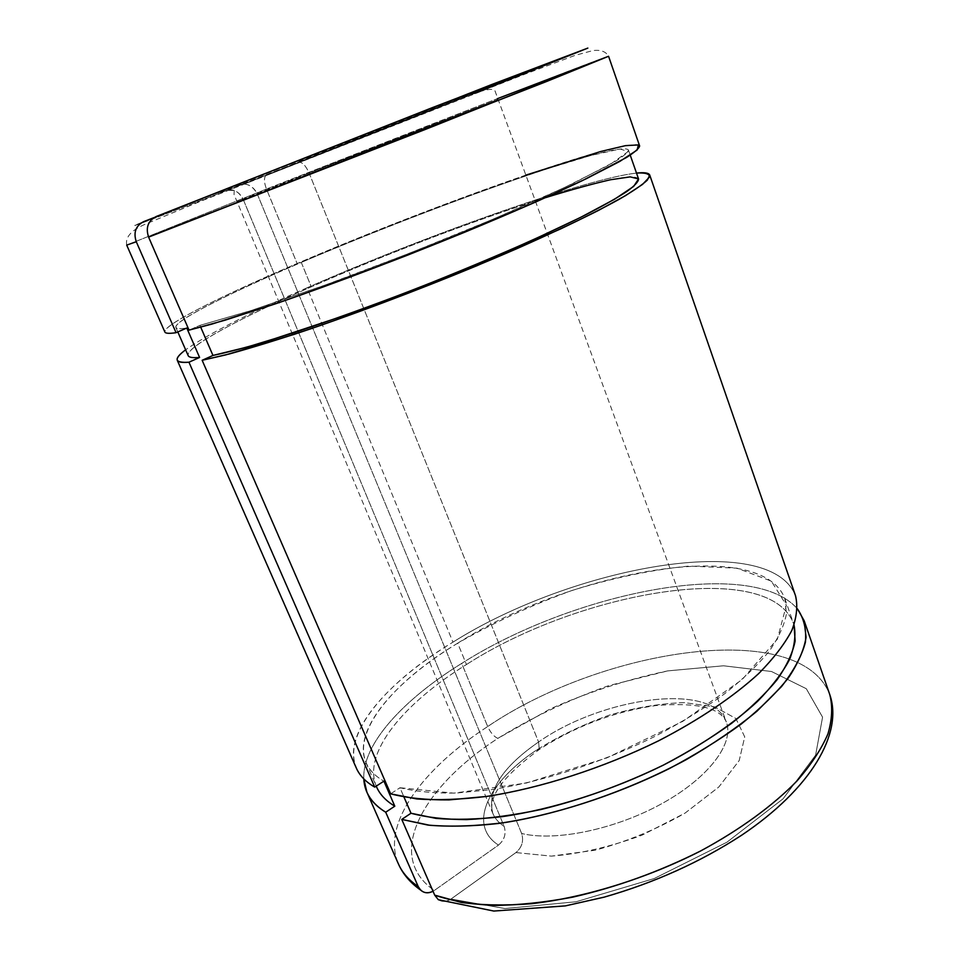 <?xml version="1.0" encoding="UTF-8"?>
<svg xmlns="http://www.w3.org/2000/svg" width="959" height="959" viewBox="0 0 959 959"><rect width="100%" height="100%" fill="white"/><g stroke="black" fill="none" stroke-linecap="round" stroke-linejoin="round"><path stroke-width="0.72" stroke-dasharray="4.79 3.6" d="M176.06 332.701C137.269 338.287 205.394 302.588 297.122 263.509L266.482 189.055C264.169 182.965 263.845 178.542 265.535 175.785L474.813 93.347L266.554 175.017C177.271 209.781 109.722 235.614 143.73 221.601C109.722 235.614 177.271 209.781 266.554 175.017L265.535 175.785C263.845 178.542 264.169 182.965 266.482 189.055L126.708 245.108L266.482 189.055L297.122 263.509C222.092 295.576 162.359 325.269 164.864 332.006M199.592 357.455C161.376 360.68 224.106 324.909 311.303 286.825L301.282 262.43C213.413 299.879 149.4 333.6 186.789 328.038C180.052 329.045 176.408 328.841 175.845 327.427C173.435 321.073 229.752 292.998 301.282 262.43L311.303 286.825C240.337 317.932 184.931 347.41 188.156 355.597M374.729 787.111C323.507 757.418 371.804 690.672 452.96 642.158L307.108 287.772C248.153 313.629 207.659 334.307 185.626 349.807C207.659 334.307 248.153 313.629 307.108 287.772L452.96 642.158C386.777 682.221 341.452 733.455 356.268 767.943M365.978 762.669L376.24 786.14C362.49 752.204 404.314 702.947 466.458 664.539L457.683 643.189C380.016 689.749 334.859 753.271 383.912 781.153C375.101 776.119 369.119 769.957 365.978 762.669C351.989 730.075 394.652 681.453 457.683 643.189L466.458 664.539C403.895 703.199 361.951 752.875 376.527 786.8M363.809 778.9C362.106 743.86 403.787 699.231 461.699 663.4L487.687 726.55C423.41 768.219 381.095 823.805 398.345 863.771C381.095 823.805 423.41 768.219 487.687 726.55C490.528 732.676 493.909 736.62 497.853 738.382C423.482 786.44 383.408 855.788 434.331 890.455C383.408 855.788 423.482 786.44 497.853 738.382C532.137 717.332 569.083 699.758 608.677 685.661L667.692 670.892L723.53 665.786L771.468 671.492L806.291 688.706L822.57 717.176L815.606 755.153L783.095 798.787L726.922 842.218L654.17 878.552L576.083 901.76L505.033 908.545L451.006 899.027L515.918 852.575C522.008 847.324 523.926 840.959 521.648 833.479L257.336 194.15L497.685 99.556L309.026 172.824L538.586 741.99C502.06 767.308 486.812 791.127 492.854 813.46C494.94 818.483 498.704 822.786 504.134 826.358C506.376 833.719 504.482 839.964 498.464 845.095C467.033 824.872 488.395 781.981 536.105 750.346L539.282 749.506L538.586 741.99C602.672 696.893 712.585 681.801 726.311 721.971C734.426 742.973 709.408 777.269 662.477 803.294C615.69 829.379 555.297 841.81 521.648 833.479C555.297 841.81 615.69 829.379 662.477 803.294C709.408 777.269 734.426 742.973 726.311 721.971C712.585 681.801 602.672 696.893 538.586 741.99L309.026 172.824C305.537 165.2 301.965 161.675 298.285 162.263C240.421 184.775 202.373 199.268 224.298 190.278L234.236 190.433C238.347 192.184 241.344 195.204 243.25 199.496L309.026 172.824L497.685 99.556L257.336 194.15C254.686 188.36 250.431 184.955 244.581 183.948L238.084 184.691L156.161 216.542L505.141 80.364L298.285 162.263L458.905 99.185L503.127 81.419L491.14 85.579L238.084 184.691C246.463 182.486 252.876 185.638 257.336 194.15L521.648 833.479C523.926 840.959 522.008 847.324 515.918 852.575L551.389 856.123L595.287 850.189C627.078 841.523 657.011 829.163 685.062 813.1L718.794 787.027L739.209 760.535L744.723 736.872L735.877 718.495L714.779 706.891L684.402 702.623C660.679 703.367 635.577 707.562 609.109 715.222C582.844 724.608 558.51 736.32 536.105 750.346C558.51 736.32 582.844 724.608 609.109 715.222C635.577 707.562 660.679 703.367 684.402 702.623L714.779 706.891L735.877 718.495L744.723 736.872L739.209 760.535L718.794 787.027L685.062 813.1L641.979 835.193C610.32 846.881 580.123 853.858 551.389 856.123L515.918 852.575L451.006 899.027L505.033 908.545L576.083 901.76L654.17 878.552L726.922 842.218L783.095 798.787L815.606 755.153L822.57 717.176L806.291 688.706L771.468 671.492L723.53 665.786L667.692 670.892C628.145 679.188 589.15 691.787 550.718 708.677L497.853 738.382C493.909 736.62 490.528 732.676 487.687 726.55C603.151 648.104 800.357 617.716 829.799 694.688C800.357 617.716 603.151 648.104 487.687 726.55L461.699 663.4C572.595 592.782 751.161 555.944 797.409 608.833C751.161 555.944 572.595 592.782 461.699 663.4C403.787 699.231 362.106 743.86 363.809 778.9M154.039 217.597L224.298 190.278C202.373 199.268 240.421 184.775 298.285 162.263C301.965 161.675 305.537 165.2 309.026 172.824L237.508 201.522L243.25 199.496L504.134 826.358C498.704 822.786 494.94 818.483 492.854 813.46C486.812 791.127 502.06 767.308 538.586 741.99L539.282 749.506L536.105 750.346C488.395 781.981 467.033 824.872 498.464 845.095L434.331 890.455L498.464 845.095C504.482 839.964 506.376 833.719 504.134 826.358L243.25 199.496C238.851 191.153 232.534 188.084 224.298 190.278L154.039 217.597M438.347 899.722C442.339 902.215 446.558 901.975 451.006 899.027C443.981 903.138 438.539 901.844 434.703 895.143M466.458 664.539C580.375 590.972 771.803 557.479 794.04 625.076L793.501 623.386C768.363 557.934 579.428 591.679 466.458 664.539M457.683 643.189C571.528 571.156 760.559 535.697 784.834 598.524L786.44 613.772C784.354 625.22 778.588 637.723 769.166 651.281C757.586 665.282 742.518 679.619 723.925 694.304C703.51 708.917 680.566 722.93 655.105 736.332C602.648 762.249 543.297 781.513 491.955 789.569L456.052 793.069C434.295 793.345 415.607 791.571 399.963 787.735L404.003 797.097L399.963 787.735L453.847 793.153L526.155 783.083L606.735 757.946L682.676 721.42L742.098 679.607L777.389 639.102L786.38 605.201L771.348 581.154L737.027 568.172L688.958 566.086C651.964 569.706 613.053 577.798 572.223 590.396C531.598 605.105 493.429 622.703 457.683 643.189M795.538 595.803C769.645 529.668 571.972 567.081 452.96 642.158C571.9 567.129 769.37 529.704 795.49 595.671M390.661 793.836L399.963 787.735L390.661 793.836M307.108 287.772C423.854 236.322 585.302 178.758 636.5 173.076C585.302 178.758 423.854 236.322 307.108 287.772M638.586 179.069C630.279 164.421 440.049 229.752 311.303 286.825C385.35 254.291 476.527 219.479 545.467 197.674M301.282 262.43C431.082 206.449 621.348 138.995 628.469 150.036C628.097 152.217 623.949 155.873 616.014 161.004L573.878 183.073C544.472 197.039 506.184 213.869 462.694 231.862C417.501 250.323 372.775 267.657 328.517 283.876L252.037 310.26L199.952 325.365L200.731 327.187L199.952 325.365L249.891 310.956L322.943 285.89L409.013 253.428L494.029 218.784L564.204 187.664L610.068 164.504L628.157 151.558L620.101 148.993L590.444 155.598L544.724 169.563C473.278 193.274 380.483 228.745 301.282 262.43M639.641 145.948C631.669 134.476 432.713 205.094 297.122 263.509C369.191 232.677 455.777 199.16 525.484 175.233M189.031 330.124L199.952 325.365L189.031 330.124M126.708 245.108C125.126 237.113 131.407 230.1 145.588 224.058L200.491 201.306L525.256 74.035L575.268 55.298L592.71 50.635C600.586 49.568 605.86 51.45 608.569 56.269C604.518 56.737 405.441 134.2 266.482 189.055L497.373 98.669M433.012 891.271L434.331 890.455M175.845 327.427L177.811 331.934M244.581 183.936L333.181 147.698L468.136 95.696C496.738 84.728 494.76 91.141 495.419 92.052L726.311 721.971C720.089 707.658 696.546 702.192 655.68 705.584C614.156 711.578 575.352 726.227 539.282 749.506C502.852 776.239 487.376 797.552 492.854 813.46L234.044 194.485L234.236 190.433M784.834 598.524L793.501 623.386M628.469 150.036L630.243 155.13"/><path stroke-width="1.44" d="M126.708 245.108L136.286 241.752C133.253 232.474 135.722 225.761 143.73 221.601L154.039 217.597L143.73 221.601C135.722 225.761 133.253 232.474 136.286 241.752L126.708 245.108L164.864 332.006C165.439 333.468 169.168 333.708 176.06 332.701L136.286 241.752L176.06 332.701L186.789 328.038L176.06 332.701M177.811 331.934L188.156 355.597C188.887 357.419 192.699 358.043 199.592 357.455L186.789 328.038L199.592 357.455L188.959 362.214C181.922 362.778 178.014 362.118 177.247 360.224C176.468 358.043 179.261 354.566 185.626 349.807C173.255 358.99 174.37 363.125 188.959 362.214L199.592 357.455M177.247 360.224L356.268 767.943C359.529 775.483 365.679 781.873 374.729 787.111L188.959 362.214L374.729 787.111L383.912 781.153L374.729 787.111M376.527 786.8C379.788 794.388 385.89 800.849 394.796 806.183L383.912 781.153L394.796 806.183C385.626 800.693 379.44 794.004 376.24 786.128L376.527 786.8M385.71 812.213C376.551 806.651 370.27 799.95 366.877 792.11L363.809 778.9C364.42 792.422 371.72 803.534 385.71 812.213L394.796 806.183L385.71 812.213L418.22 886.584L385.71 812.213M366.877 792.11L398.345 863.771C402.133 872.51 408.762 880.11 418.22 886.584C408.762 880.11 402.133 872.51 398.345 863.771C402.768 873.901 410.176 882.652 420.569 890.048M433.012 891.271C428.313 893.644 424.166 893.237 420.581 890.036L418.22 886.584C421.576 892.673 426.503 894.232 433.012 891.271M525.484 175.233L600.73 151.498L625.496 145.648L638.394 144.929L637.1 150.048L619.85 161.4L586.069 178.83L536.896 201.486C497.325 218.748 454.17 236.645 407.419 255.202C360.536 273.315 316.818 289.438 276.276 303.559L225.197 320.162L189.031 330.124L148.597 237.113C145.504 227.655 148.034 220.786 156.161 216.542L432.521 107.564L587.855 48.082L474.813 93.347L587.855 48.082L491.715 84.524L156.161 216.542C148.034 220.786 145.504 227.655 148.597 237.113L189.031 330.124L212.311 323.974L280.46 302.121C335.182 283.205 402.42 257.719 464.695 232.222C510.656 213.222 551.113 195.456 582.149 180.724L626.551 157.468C634.894 152.073 639.257 148.237 639.641 145.948L608.569 56.269L425.496 129.381L148.597 237.113L546.606 81.491L608.569 56.269L497.373 98.669M804.169 620.737L806.075 637.351C804.026 649.77 798.128 663.28 788.382 677.905C776.37 692.961 760.667 708.341 741.247 724.033C719.885 739.629 695.85 754.505 669.142 768.674C614.096 796.006 551.761 815.845 497.949 823.529C471.9 826.382 448.572 826.898 427.966 825.076L401.773 819.406L429.776 825.279C451.977 826.994 477.162 826.059 505.309 822.486C563.424 813.1 630.039 790.048 686.2 759.66C713.184 744.004 736.8 727.845 757.011 711.158L781.477 686.62C793.824 670.713 801.796 655.92 805.404 642.242C806.591 629.428 803.93 618.291 797.409 608.833L804.169 620.737L829.799 694.688C832.796 706.435 832.184 719.514 827.941 733.899C821.515 748.907 811.23 764.551 797.097 780.842C773.254 805.416 740.048 829.727 700.514 851.017C646.57 878.552 584.99 897.6 531.394 903.726C505.405 905.74 482.029 905.308 461.255 902.443L434.703 895.143L438.347 899.722L493.789 911.05L565.307 905.895L604.122 897.156C654.458 882.748 700.31 862.093 741.679 835.193C811.014 788.67 843.309 733.335 829.799 694.688C832.796 706.435 832.184 719.514 827.941 733.899C821.515 748.907 811.23 764.551 797.097 780.842C773.254 805.416 740.048 829.727 700.514 851.017C659.085 871.815 616.445 887.195 572.619 897.168C544.46 902.443 518.184 905.2 493.825 905.428C470.989 904.241 451.281 900.813 434.703 895.143L401.773 819.406L434.703 895.143M794.04 625.076L795.131 641.056C792.733 652.935 786.74 665.81 777.126 679.667C765.426 693.932 750.298 708.437 731.753 723.206C711.422 737.855 688.646 751.82 663.412 765.09C611.506 790.684 552.959 809.3 502.228 816.648C477.642 819.406 455.561 819.993 435.985 818.387L410.991 813.244L401.773 819.406L410.991 813.244C426.587 817.404 445.156 819.525 466.697 819.609C489.725 818.435 514.587 815.042 541.296 809.432C582.88 799.219 623.59 784.438 663.412 765.09C701.52 745.371 733.935 723.266 757.73 701.197C771.959 686.608 782.58 672.679 789.593 659.408C794.531 646.726 796.006 635.278 794.04 625.076M404.003 797.097L410.991 813.244L404.003 797.097M795.49 595.671C797.96 605.848 796.761 617.404 791.87 630.327C784.75 643.909 773.733 658.282 758.821 673.446C733.791 696.45 699.363 719.765 658.701 740.744C603.283 768.027 540.636 788.19 486.716 796.426L449.076 799.902C426.347 800.034 406.868 798.02 390.661 793.836L416.721 798.943C437.268 800.405 460.584 799.566 486.645 796.426C540.516 788.214 603.127 768.087 658.521 740.839C699.183 719.873 733.611 696.582 758.677 673.578C773.613 658.425 784.654 644.052 791.81 630.471C796.725 617.548 797.972 605.992 795.538 595.803L649.734 175.065L647.313 180.16C642.11 184.991 632.796 191.332 619.382 199.184C603.595 207.875 584.019 217.777 560.667 228.901L477.378 265.523C415.571 291.152 348.62 316.266 293.945 334.439L225.641 354.926L202.145 360.284L390.661 793.836L202.145 360.284L229.249 353.979C252.025 347.709 278.961 339.402 310.045 329.045C374.897 306.844 452.588 276.66 517.596 248.357C548.776 234.511 575.76 221.853 598.548 210.381L625.568 195.6L642.554 184.392L649.579 176.947C649.591 173.819 645.239 172.524 636.5 173.076C644.436 172.236 648.847 172.908 649.734 175.065M545.467 197.674C570.833 189.834 592.494 183.864 610.475 179.753L630.183 176.876L638.538 178.937L633.671 186.382L614.347 199.352L580.435 217.465L533.324 239.726C496.211 256.173 456.256 272.847 413.473 289.75C370.701 306.089 330.831 320.438 293.838 332.809L246.871 347.146L212.958 355.441L202.145 360.284L212.958 355.441C226.815 352.504 244.269 347.949 265.343 341.764L341.8 316.434C385.926 300.611 430.411 283.42 475.28 264.864C518.435 246.727 556.34 229.513 585.362 214.984C602.995 205.849 616.793 198.045 626.754 191.584C634.462 185.95 638.406 181.778 638.586 179.069L630.243 155.13M200.731 327.187L212.958 355.441L200.731 327.187"/></g></svg>
